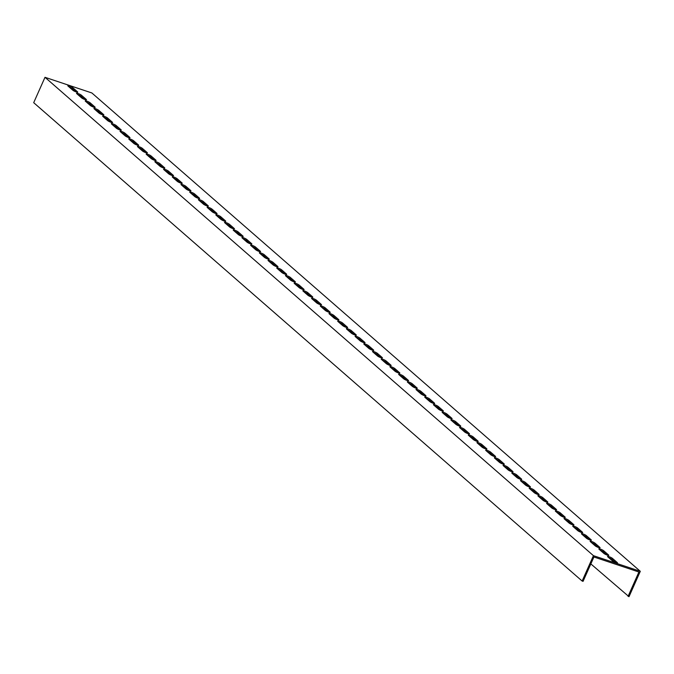 <?xml version="1.0" encoding="UTF-8"?>
<svg xmlns="http://www.w3.org/2000/svg" width="674" height="674" viewBox="0 0 674 674"><rect width="100%" height="100%" fill="white"/><g stroke="black" fill="none" stroke-linecap="round" stroke-linejoin="round"><path stroke-width="1.01" d="M590.837 563.911L629.002 596.692L640.3 571.316L91.866 92.961L44.998 77.308L593.432 555.662L640.3 571.316M76.752 93.652A2.822 0.489 -156 0 1 76.516 93.29A2.822 0.489 -156 0 1 78.639 93.72A2.822 0.489 -156 0 1 81.436 95.219L86.23 99.398A2.822 0.489 -156 0 1 86.457 99.76A2.822 0.489 -156 0 1 84.343 99.331A2.822 0.489 -156 0 1 81.537 97.831L76.752 93.652M85.455 101.252A2.822 0.489 -156 0 1 85.227 100.881A2.822 0.489 -156 0 1 87.342 101.311A2.822 0.489 -156 0 1 90.148 102.81L94.933 106.989A2.822 0.489 -156 0 1 95.169 107.351A2.822 0.489 -156 0 1 93.046 106.93A2.822 0.489 -156 0 1 90.249 105.422L85.455 101.252M94.166 108.843A2.822 0.489 -156 0 1 93.93 108.48A2.822 0.489 -156 0 1 96.045 108.902A2.822 0.489 -156 0 1 98.851 110.41L103.636 114.58A2.822 0.489 -156 0 1 103.872 114.951A2.822 0.489 -156 0 1 101.757 114.521A2.822 0.489 -156 0 1 98.952 113.021L94.166 108.843M102.869 116.433A2.822 0.489 -156 0 1 102.633 116.071A2.822 0.489 -156 0 1 104.748 116.492A2.822 0.489 -156 0 1 107.554 118.001L112.339 122.179A2.822 0.489 -156 0 1 112.575 122.542A2.822 0.489 -156 0 1 110.46 122.112A2.822 0.489 -156 0 1 107.655 120.612L102.869 116.433M111.572 124.024A2.822 0.489 -156 0 1 111.345 123.662A2.822 0.489 -156 0 1 113.459 124.092A2.822 0.489 -156 0 1 116.257 125.591L121.05 129.77A2.822 0.489 -156 0 1 121.278 130.133A2.822 0.489 -156 0 1 119.163 129.703A2.822 0.489 -156 0 1 116.358 128.203L111.572 124.024M120.275 131.624A2.822 0.489 -156 0 1 120.048 131.253A2.822 0.489 -156 0 1 122.163 131.683A2.822 0.489 -156 0 1 124.968 133.182L129.753 137.361A2.822 0.489 -156 0 1 129.989 137.723A2.822 0.489 -156 0 1 127.866 137.302A2.822 0.489 -156 0 1 125.069 135.794L120.275 131.624M128.987 139.215A2.822 0.489 -156 0 1 128.751 138.852A2.822 0.489 -156 0 1 130.866 139.274A2.822 0.489 -156 0 1 133.671 140.782L138.456 144.952A2.822 0.489 -156 0 1 138.692 145.314A2.822 0.489 -156 0 1 136.578 144.893A2.822 0.489 -156 0 1 133.772 143.385L128.987 139.215M137.69 146.806A2.822 0.489 -156 0 1 137.454 146.443A2.822 0.489 -156 0 1 139.569 146.865A2.822 0.489 -156 0 1 142.374 148.373L147.168 152.543A2.822 0.489 -156 0 1 147.395 152.914A2.822 0.489 -156 0 1 145.281 152.484A2.822 0.489 -156 0 1 142.475 150.984L137.69 146.806M146.393 154.397A2.822 0.489 -156 0 1 146.165 154.034A2.822 0.489 -156 0 1 148.28 154.464A2.822 0.489 -156 0 1 151.086 155.964L155.871 160.142A2.822 0.489 -156 0 1 156.098 160.505A2.822 0.489 -156 0 1 153.984 160.075A2.822 0.489 -156 0 1 151.187 158.575L146.393 154.397M155.096 161.987A2.822 0.489 -156 0 1 154.868 161.625A2.822 0.489 -156 0 1 156.983 162.055A2.822 0.489 -156 0 1 159.789 163.555L164.574 167.733A2.822 0.489 -156 0 1 164.81 168.096A2.822 0.489 -156 0 1 162.695 167.674A2.822 0.489 -156 0 1 159.89 166.166L155.096 161.987M163.807 169.587A2.822 0.489 -156 0 1 163.571 169.216A2.822 0.489 -156 0 1 165.686 169.646A2.822 0.489 -156 0 1 168.492 171.145L173.277 175.324A2.822 0.489 -156 0 1 173.513 175.687A2.822 0.489 -156 0 1 171.398 175.265A2.822 0.489 -156 0 1 168.593 173.757L163.807 169.587M172.51 177.178A2.822 0.489 -156 0 1 172.274 176.815A2.822 0.489 -156 0 1 174.398 177.237A2.822 0.489 -156 0 1 177.195 178.745L181.988 182.915A2.822 0.489 -156 0 1 182.216 183.286A2.822 0.489 -156 0 1 180.101 182.856A2.822 0.489 -156 0 1 177.296 181.357L172.51 177.178M181.213 184.769A2.822 0.489 -156 0 1 180.986 184.406A2.822 0.489 -156 0 1 183.101 184.836A2.822 0.489 -156 0 1 185.906 186.336L190.691 190.515A2.822 0.489 -156 0 1 190.927 190.877A2.822 0.489 -156 0 1 188.804 190.447A2.822 0.489 -156 0 1 186.007 188.947L181.213 184.769M189.925 192.36A2.822 0.489 -156 0 1 189.689 191.997A2.822 0.489 -156 0 1 191.804 192.427A2.822 0.489 -156 0 1 194.609 193.927L199.394 198.105A2.822 0.489 -156 0 1 199.63 198.468A2.822 0.489 -156 0 1 197.516 198.038A2.822 0.489 -156 0 1 194.71 196.538L189.925 192.36M198.628 199.959A2.822 0.489 -156 0 1 198.392 199.588A2.822 0.489 -156 0 1 200.507 200.018A2.822 0.489 -156 0 1 203.312 201.518L208.097 205.696A2.822 0.489 -156 0 1 208.333 206.059A2.822 0.489 -156 0 1 206.219 205.637A2.822 0.489 -156 0 1 203.413 204.129L198.628 199.959M207.331 207.55A2.822 0.489 -156 0 1 207.095 207.188A2.822 0.489 -156 0 1 209.218 207.609A2.822 0.489 -156 0 1 212.015 209.117L216.809 213.287A2.822 0.489 -156 0 1 217.036 213.658A2.822 0.489 -156 0 1 214.922 213.228A2.822 0.489 -156 0 1 212.116 211.729L207.331 207.55M216.034 215.141A2.822 0.489 -156 0 1 215.806 214.779A2.822 0.489 -156 0 1 217.921 215.2A2.822 0.489 -156 0 1 220.727 216.708L225.512 220.887A2.822 0.489 -156 0 1 225.748 221.249A2.822 0.489 -156 0 1 223.625 220.819A2.822 0.489 -156 0 1 220.828 219.32L216.034 215.141M224.745 222.732A2.822 0.489 -156 0 1 224.509 222.369A2.822 0.489 -156 0 1 226.624 222.799A2.822 0.489 -156 0 1 229.43 224.299L234.215 228.478A2.822 0.489 -156 0 1 234.451 228.84A2.822 0.489 -156 0 1 232.336 228.41A2.822 0.489 -156 0 1 229.531 226.911L224.745 222.732M233.448 230.331A2.822 0.489 -156 0 1 233.212 229.96A2.822 0.489 -156 0 1 235.327 230.39A2.822 0.489 -156 0 1 238.133 231.89L242.926 236.069A2.822 0.489 -156 0 1 243.154 236.431A2.822 0.489 -156 0 1 241.039 236.01A2.822 0.489 -156 0 1 238.234 234.501L233.448 230.331M242.151 237.922A2.822 0.489 -156 0 1 241.924 237.56A2.822 0.489 -156 0 1 244.039 237.981A2.822 0.489 -156 0 1 246.836 239.489L251.629 243.659A2.822 0.489 -156 0 1 251.857 244.022A2.822 0.489 -156 0 1 249.742 243.6A2.822 0.489 -156 0 1 246.937 242.092L242.151 237.922M250.854 245.513A2.822 0.489 -156 0 1 250.627 245.151A2.822 0.489 -156 0 1 252.742 245.572A2.822 0.489 -156 0 1 255.547 247.08L260.332 251.25A2.822 0.489 -156 0 1 260.568 251.621A2.822 0.489 -156 0 1 258.454 251.191A2.822 0.489 -156 0 1 255.648 249.692L250.854 245.513M259.566 253.104A2.822 0.489 -156 0 1 259.33 252.742A2.822 0.489 -156 0 1 261.445 253.171A2.822 0.489 -156 0 1 264.25 254.671L269.036 258.85A2.822 0.489 -156 0 1 269.271 259.212A2.822 0.489 -156 0 1 267.157 258.782A2.822 0.489 -156 0 1 264.351 257.283L259.566 253.104M268.269 260.695A2.822 0.489 -156 0 1 268.033 260.332A2.822 0.489 -156 0 1 270.156 260.762A2.822 0.489 -156 0 1 272.953 262.262L277.747 266.441A2.822 0.489 -156 0 1 277.974 266.803A2.822 0.489 -156 0 1 275.86 266.382A2.822 0.489 -156 0 1 273.054 264.874L268.269 260.695M276.972 268.294A2.822 0.489 -156 0 1 276.744 267.923A2.822 0.489 -156 0 1 278.859 268.353A2.822 0.489 -156 0 1 281.665 269.861L286.45 274.032A2.822 0.489 -156 0 1 286.686 274.394A2.822 0.489 -156 0 1 284.563 273.973A2.822 0.489 -156 0 1 281.766 272.464L276.972 268.294M285.683 275.885A2.822 0.489 -156 0 1 285.447 275.523A2.822 0.489 -156 0 1 287.562 275.944A2.822 0.489 -156 0 1 290.368 277.452L295.153 281.622A2.822 0.489 -156 0 1 295.389 281.993A2.822 0.489 -156 0 1 293.274 281.563A2.822 0.489 -156 0 1 290.469 280.064L285.683 275.885M294.386 283.476A2.822 0.489 -156 0 1 294.15 283.114A2.822 0.489 -156 0 1 296.265 283.543A2.822 0.489 -156 0 1 299.071 285.043L303.856 289.222A2.822 0.489 -156 0 1 304.092 289.584A2.822 0.489 -156 0 1 301.977 289.154A2.822 0.489 -156 0 1 299.172 287.655L294.386 283.476M303.089 291.067A2.822 0.489 -156 0 1 302.853 290.705A2.822 0.489 -156 0 1 304.977 291.134A2.822 0.489 -156 0 1 307.774 292.634L312.567 296.813A2.822 0.489 -156 0 1 312.795 297.175A2.822 0.489 -156 0 1 310.68 296.745A2.822 0.489 -156 0 1 307.875 295.246L303.089 291.067M311.792 298.666A2.822 0.489 -156 0 1 311.565 298.296A2.822 0.489 -156 0 1 313.68 298.725A2.822 0.489 -156 0 1 316.485 300.225L321.271 304.404A2.822 0.489 -156 0 1 321.506 304.766A2.822 0.489 -156 0 1 319.383 304.345A2.822 0.489 -156 0 1 316.586 302.837L311.792 298.666M320.504 306.257A2.822 0.489 -156 0 1 320.268 305.895A2.822 0.489 -156 0 1 322.383 306.316A2.822 0.489 -156 0 1 325.188 307.824L329.974 311.995A2.822 0.489 -156 0 1 330.209 312.365A2.822 0.489 -156 0 1 328.095 311.936A2.822 0.489 -156 0 1 325.289 310.436L320.504 306.257M329.207 313.848A2.822 0.489 -156 0 1 328.971 313.486A2.822 0.489 -156 0 1 331.086 313.916A2.822 0.489 -156 0 1 333.891 315.415L338.685 319.594A2.822 0.489 -156 0 1 338.912 319.956A2.822 0.489 -156 0 1 336.798 319.527A2.822 0.489 -156 0 1 333.992 318.027L329.207 313.848M337.91 321.439A2.822 0.489 -156 0 1 337.682 321.077A2.822 0.489 -156 0 1 339.797 321.506A2.822 0.489 -156 0 1 342.594 323.006L347.388 327.185A2.822 0.489 -156 0 1 347.616 327.547A2.822 0.489 -156 0 1 345.501 327.117A2.822 0.489 -156 0 1 342.695 325.618L337.91 321.439M346.613 329.038A2.822 0.489 -156 0 1 346.385 328.668A2.822 0.489 -156 0 1 348.5 329.097A2.822 0.489 -156 0 1 351.306 330.597L356.091 334.776A2.822 0.489 -156 0 1 356.327 335.138A2.822 0.489 -156 0 1 354.212 334.717A2.822 0.489 -156 0 1 351.407 333.209L346.613 329.038M355.324 336.629A2.822 0.489 -156 0 1 355.088 336.267A2.822 0.489 -156 0 1 357.203 336.688A2.822 0.489 -156 0 1 360.009 338.196L364.794 342.367A2.822 0.489 -156 0 1 365.03 342.737A2.822 0.489 -156 0 1 362.915 342.308A2.822 0.489 -156 0 1 360.11 340.808L355.324 336.629M364.027 344.22A2.822 0.489 -156 0 1 363.792 343.858A2.822 0.489 -156 0 1 365.915 344.279A2.822 0.489 -156 0 1 368.712 345.787L373.506 349.966A2.822 0.489 -156 0 1 373.733 350.328A2.822 0.489 -156 0 1 371.618 349.899A2.822 0.489 -156 0 1 368.813 348.399L364.027 344.22M372.73 351.811A2.822 0.489 -156 0 1 372.503 351.449A2.822 0.489 -156 0 1 374.618 351.879A2.822 0.489 -156 0 1 377.423 353.378L382.209 357.557A2.822 0.489 -156 0 1 382.436 357.919A2.822 0.489 -156 0 1 380.321 357.49A2.822 0.489 -156 0 1 377.524 355.99L372.73 351.811M381.442 359.411A2.822 0.489 -156 0 1 381.206 359.04A2.822 0.489 -156 0 1 383.321 359.469A2.822 0.489 -156 0 1 386.126 360.969L390.912 365.148A2.822 0.489 -156 0 1 391.147 365.51A2.822 0.489 -156 0 1 389.033 365.089A2.822 0.489 -156 0 1 386.227 363.581L381.442 359.411M390.145 367.001A2.822 0.489 -156 0 1 389.909 366.639A2.822 0.489 -156 0 1 392.024 367.06A2.822 0.489 -156 0 1 394.829 368.568L399.615 372.739A2.822 0.489 -156 0 1 399.851 373.101A2.822 0.489 -156 0 1 397.736 372.68A2.822 0.489 -156 0 1 394.93 371.172L390.145 367.001M398.848 374.592A2.822 0.489 -156 0 1 398.612 374.23A2.822 0.489 -156 0 1 400.735 374.651A2.822 0.489 -156 0 1 403.532 376.159L408.326 380.33A2.822 0.489 -156 0 1 408.554 380.7A2.822 0.489 -156 0 1 406.439 380.271A2.822 0.489 -156 0 1 403.633 378.771L398.848 374.592M407.551 382.183A2.822 0.489 -156 0 1 407.323 381.821A2.822 0.489 -156 0 1 409.438 382.251A2.822 0.489 -156 0 1 412.244 383.75L417.029 387.929A2.822 0.489 -156 0 1 417.265 388.291A2.822 0.489 -156 0 1 415.142 387.862A2.822 0.489 -156 0 1 412.345 386.362L407.551 382.183M416.262 389.774A2.822 0.489 -156 0 1 416.026 389.412A2.822 0.489 -156 0 1 418.141 389.842A2.822 0.489 -156 0 1 420.947 391.341L425.732 395.52A2.822 0.489 -156 0 1 425.968 395.882A2.822 0.489 -156 0 1 423.853 395.461A2.822 0.489 -156 0 1 421.048 393.953L416.262 389.774M424.965 397.374A2.822 0.489 -156 0 1 424.73 397.003A2.822 0.489 -156 0 1 426.844 397.433A2.822 0.489 -156 0 1 429.65 398.932L434.435 403.111A2.822 0.489 -156 0 1 434.671 403.473A2.822 0.489 -156 0 1 432.556 403.052A2.822 0.489 -156 0 1 429.751 401.544L424.965 397.374M433.668 404.964A2.822 0.489 -156 0 1 433.441 404.602A2.822 0.489 -156 0 1 435.556 405.023A2.822 0.489 -156 0 1 438.353 406.532L443.147 410.702A2.822 0.489 -156 0 1 443.374 411.073A2.822 0.489 -156 0 1 441.259 410.643A2.822 0.489 -156 0 1 438.454 409.143L433.668 404.964M442.371 412.555A2.822 0.489 -156 0 1 442.144 412.193A2.822 0.489 -156 0 1 444.259 412.623A2.822 0.489 -156 0 1 447.064 414.122L451.85 418.301A2.822 0.489 -156 0 1 452.086 418.664A2.822 0.489 -156 0 1 449.962 418.234A2.822 0.489 -156 0 1 447.165 416.734L442.371 412.555M451.083 420.146A2.822 0.489 -156 0 1 450.847 419.784A2.822 0.489 -156 0 1 452.962 420.214A2.822 0.489 -156 0 1 455.767 421.713L460.553 425.892A2.822 0.489 -156 0 1 460.789 426.254A2.822 0.489 -156 0 1 458.674 425.825A2.822 0.489 -156 0 1 455.868 424.325L451.083 420.146M459.786 427.746A2.822 0.489 -156 0 1 459.55 427.375A2.822 0.489 -156 0 1 461.673 427.805A2.822 0.489 -156 0 1 464.47 429.304L469.264 433.483A2.822 0.489 -156 0 1 469.492 433.845A2.822 0.489 -156 0 1 467.377 433.424A2.822 0.489 -156 0 1 464.571 431.916L459.786 427.746M468.489 435.337A2.822 0.489 -156 0 1 468.261 434.974A2.822 0.489 -156 0 1 470.376 435.396A2.822 0.489 -156 0 1 473.182 436.904L477.967 441.074A2.822 0.489 -156 0 1 478.195 441.445A2.822 0.489 -156 0 1 476.08 441.015A2.822 0.489 -156 0 1 473.283 439.515L468.489 435.337M477.2 442.928A2.822 0.489 -156 0 1 476.965 442.565A2.822 0.489 -156 0 1 479.079 442.986A2.822 0.489 -156 0 1 481.885 444.495L486.67 448.673A2.822 0.489 -156 0 1 486.906 449.036A2.822 0.489 -156 0 1 484.791 448.606A2.822 0.489 -156 0 1 481.986 447.106L477.2 442.928M485.903 450.518A2.822 0.489 -156 0 1 485.668 450.156A2.822 0.489 -156 0 1 487.782 450.586A2.822 0.489 -156 0 1 490.588 452.086L495.373 456.264A2.822 0.489 -156 0 1 495.609 456.627A2.822 0.489 -156 0 1 493.494 456.197A2.822 0.489 -156 0 1 490.689 454.697L485.903 450.518M494.606 458.118A2.822 0.489 -156 0 1 494.371 457.747A2.822 0.489 -156 0 1 496.494 458.177A2.822 0.489 -156 0 1 499.291 459.676L504.085 463.855A2.822 0.489 -156 0 1 504.312 464.218A2.822 0.489 -156 0 1 502.197 463.796A2.822 0.489 -156 0 1 499.392 462.288L494.606 458.118M503.31 465.709A2.822 0.489 -156 0 1 503.082 465.346A2.822 0.489 -156 0 1 505.197 465.768A2.822 0.489 -156 0 1 508.002 467.276L512.788 471.446A2.822 0.489 -156 0 1 513.024 471.817A2.822 0.489 -156 0 1 510.9 471.387A2.822 0.489 -156 0 1 508.103 469.879L503.31 465.709M512.021 473.3A2.822 0.489 -156 0 1 511.785 472.937A2.822 0.489 -156 0 1 513.9 473.359A2.822 0.489 -156 0 1 516.705 474.867L521.491 479.037A2.822 0.489 -156 0 1 521.727 479.408A2.822 0.489 -156 0 1 519.612 478.978A2.822 0.489 -156 0 1 516.806 477.478L512.021 473.3M520.724 480.891A2.822 0.489 -156 0 1 520.488 480.528A2.822 0.489 -156 0 1 522.603 480.958A2.822 0.489 -156 0 1 525.408 482.458L530.194 486.636A2.822 0.489 -156 0 1 530.43 486.999A2.822 0.489 -156 0 1 528.315 486.569A2.822 0.489 -156 0 1 525.509 485.069L520.724 480.891M529.427 488.481A2.822 0.489 -156 0 1 529.2 488.119A2.822 0.489 -156 0 1 531.314 488.549A2.822 0.489 -156 0 1 534.111 490.049L538.905 494.227A2.822 0.489 -156 0 1 539.133 494.59A2.822 0.489 -156 0 1 537.018 494.168A2.822 0.489 -156 0 1 534.212 492.66L529.427 488.481M538.13 496.081A2.822 0.489 -156 0 1 537.903 495.71A2.822 0.489 -156 0 1 540.017 496.14A2.822 0.489 -156 0 1 542.823 497.648L547.608 501.818A2.822 0.489 -156 0 1 547.844 502.181A2.822 0.489 -156 0 1 545.721 501.759A2.822 0.489 -156 0 1 542.924 500.251L538.13 496.081M546.841 503.672A2.822 0.489 -156 0 1 546.606 503.31A2.822 0.489 -156 0 1 548.72 503.731A2.822 0.489 -156 0 1 551.526 505.239L556.311 509.409A2.822 0.489 -156 0 1 556.547 509.78A2.822 0.489 -156 0 1 554.432 509.35A2.822 0.489 -156 0 1 551.627 507.851L546.841 503.672M555.544 511.263A2.822 0.489 -156 0 1 555.309 510.9A2.822 0.489 -156 0 1 557.423 511.33A2.822 0.489 -156 0 1 560.229 512.83L565.023 517.009A2.822 0.489 -156 0 1 565.25 517.371A2.822 0.489 -156 0 1 563.135 516.941A2.822 0.489 -156 0 1 560.33 515.442L555.544 511.263M564.248 518.854A2.822 0.489 -156 0 1 564.02 518.491A2.822 0.489 -156 0 1 566.135 518.921A2.822 0.489 -156 0 1 568.94 520.421L573.726 524.599A2.822 0.489 -156 0 1 573.953 524.962A2.822 0.489 -156 0 1 571.838 524.532A2.822 0.489 -156 0 1 569.041 523.032L564.248 518.854M572.951 526.453A2.822 0.489 -156 0 1 572.723 526.082A2.822 0.489 -156 0 1 574.838 526.512A2.822 0.489 -156 0 1 577.643 528.012L582.429 532.19A2.822 0.489 -156 0 1 582.665 532.553A2.822 0.489 -156 0 1 580.55 532.131A2.822 0.489 -156 0 1 577.744 530.623L572.951 526.453M581.662 534.044A2.822 0.489 -156 0 1 581.426 533.682A2.822 0.489 -156 0 1 583.541 534.103A2.822 0.489 -156 0 1 586.346 535.611L591.132 539.781A2.822 0.489 -156 0 1 591.368 540.152A2.822 0.489 -156 0 1 589.253 539.722A2.822 0.489 -156 0 1 586.447 538.223L581.662 534.044M590.365 541.635A2.822 0.489 -156 0 1 590.129 541.273A2.822 0.489 -156 0 1 592.252 541.702A2.822 0.489 -156 0 1 595.049 543.202L599.843 547.381A2.822 0.489 -156 0 1 600.071 547.743A2.822 0.489 -156 0 1 597.956 547.313A2.822 0.489 -156 0 1 595.15 545.814L590.365 541.635M599.068 549.226A2.822 0.489 -156 0 1 598.841 548.863A2.822 0.489 -156 0 1 600.955 549.293A2.822 0.489 -156 0 1 603.761 550.793L608.546 554.972A2.822 0.489 -156 0 1 608.782 555.334A2.822 0.489 -156 0 1 606.659 554.904A2.822 0.489 -156 0 1 603.862 553.405L599.068 549.226M68.049 86.061A2.822 0.489 -156 0 1 67.813 85.699A2.822 0.489 -156 0 1 69.928 86.129A2.822 0.489 -156 0 1 72.733 87.628L77.518 91.807A2.822 0.489 -156 0 1 77.754 92.17A2.822 0.489 -156 0 1 75.64 91.74A2.822 0.489 -156 0 1 72.834 90.24L68.049 86.061M607.779 556.825A2.822 0.489 -156 0 1 607.544 556.454A2.822 0.489 -156 0 1 609.658 556.884A2.822 0.489 -156 0 1 612.464 558.384L617.249 562.563A2.822 0.489 -156 0 1 617.485 562.925A2.822 0.489 -156 0 1 615.37 562.504A2.822 0.489 -156 0 1 612.565 560.995L607.779 556.825M593.432 555.662L582.134 581.039L33.7 102.684L44.998 77.308M582.134 581.039L583.069 581.35L593.92 556.994L594.856 557.305L638.91 572.015L628.067 596.372M84.688 99.466L80.99 96.239A2.822 0.489 24 0 0 77.839 94.604M93.391 107.056L89.693 103.83A2.822 0.489 24 0 0 86.542 102.195M102.103 114.647L98.396 111.421A2.822 0.489 24 0 0 95.245 109.786M110.806 122.247L107.107 119.012A2.822 0.489 24 0 0 103.956 117.377M119.509 129.838L115.81 126.611A2.822 0.489 24 0 0 112.659 124.976M128.22 137.429L124.513 134.202A2.822 0.489 24 0 0 121.362 132.567M136.923 145.02L133.216 141.793A2.822 0.489 24 0 0 130.074 140.158M145.626 152.619L141.928 149.384A2.822 0.489 24 0 0 138.777 147.749M154.329 160.21L150.631 156.975A2.822 0.489 24 0 0 147.48 155.349M163.041 167.801L159.334 164.574A2.822 0.489 24 0 0 156.183 162.94M171.744 175.392L168.037 172.165A2.822 0.489 24 0 0 164.894 170.53M180.447 182.983L176.748 179.756A2.822 0.489 24 0 0 173.597 178.121M189.15 190.582L185.451 187.347A2.822 0.489 24 0 0 182.3 185.721M197.861 198.173L194.154 194.946A2.822 0.489 24 0 0 191.003 193.312M206.564 205.764L202.866 202.537A2.822 0.489 24 0 0 199.715 200.903M215.267 213.355L211.569 210.128A2.822 0.489 24 0 0 208.418 208.493M223.979 220.954L220.272 217.719A2.822 0.489 24 0 0 217.121 216.084M232.682 228.545L228.975 225.318A2.822 0.489 24 0 0 225.824 223.684M241.385 236.136L237.686 232.909A2.822 0.489 24 0 0 234.535 231.275M250.088 243.727L246.389 240.5A2.822 0.489 24 0 0 243.238 238.866M258.799 251.326L255.092 248.091A2.822 0.489 24 0 0 251.941 246.457M267.502 258.917L263.795 255.69A2.822 0.489 24 0 0 260.653 254.056M276.205 266.508L272.507 263.281A2.822 0.489 24 0 0 269.356 261.647M284.908 274.099L281.21 270.872A2.822 0.489 24 0 0 278.059 269.238M293.62 281.698L289.913 278.463A2.822 0.489 24 0 0 286.762 276.829M302.323 289.289L298.616 286.054A2.822 0.489 24 0 0 295.473 284.428M311.026 296.88L307.327 293.653A2.822 0.489 24 0 0 304.176 292.019M319.729 304.471L316.03 301.244A2.822 0.489 24 0 0 312.879 299.61M328.44 312.062L324.733 308.835A2.822 0.489 24 0 0 321.582 307.201M337.143 319.661L333.445 316.426A2.822 0.489 24 0 0 330.294 314.792M345.846 327.252L342.148 324.026A2.822 0.489 24 0 0 338.997 322.391M354.558 334.843L350.851 331.616A2.822 0.489 24 0 0 347.7 329.982M363.261 342.434L359.554 339.207A2.822 0.489 24 0 0 356.411 337.573M371.964 350.033L368.265 346.798A2.822 0.489 24 0 0 365.114 345.164M380.667 357.624L376.968 354.398A2.822 0.489 24 0 0 373.817 352.763M389.378 365.215L385.671 361.989A2.822 0.489 24 0 0 382.52 360.354M398.081 372.806L394.374 369.579A2.822 0.489 24 0 0 391.232 367.945M406.784 380.406L403.086 377.17A2.822 0.489 24 0 0 399.935 375.536M415.487 387.997L411.789 384.761A2.822 0.489 24 0 0 408.638 383.135M424.199 395.587L420.492 392.361A2.822 0.489 24 0 0 417.341 390.726M432.902 403.178L429.203 399.952A2.822 0.489 24 0 0 426.052 398.317M441.605 410.769L437.906 407.543A2.822 0.489 24 0 0 434.755 405.908M450.316 418.369L446.609 415.133A2.822 0.489 24 0 0 443.458 413.507M459.019 425.96L455.312 422.733A2.822 0.489 24 0 0 452.17 421.098M467.722 433.551L464.024 430.324A2.822 0.489 24 0 0 460.873 428.689M476.425 441.141L472.727 437.915A2.822 0.489 24 0 0 469.576 436.28M485.137 448.741L481.43 445.506A2.822 0.489 24 0 0 478.279 443.871M493.84 456.332L490.133 453.105A2.822 0.489 24 0 0 486.99 451.47M502.543 463.923L498.844 460.696A2.822 0.489 24 0 0 495.693 459.061M511.246 471.514L507.547 468.287A2.822 0.489 24 0 0 504.396 466.652M519.957 479.113L516.25 475.878A2.822 0.489 24 0 0 513.099 474.243M528.66 486.704L524.962 483.477A2.822 0.489 24 0 0 521.811 481.843M537.363 494.295L533.665 491.068A2.822 0.489 24 0 0 530.514 489.434M546.075 501.886L542.368 498.659A2.822 0.489 24 0 0 539.217 497.024M554.778 509.485L551.071 506.25A2.822 0.489 24 0 0 547.928 504.615M563.481 517.076L559.782 513.841A2.822 0.489 24 0 0 556.631 512.215M572.184 524.667L568.485 521.44A2.822 0.489 24 0 0 565.334 519.806M580.895 532.258L577.188 529.031A2.822 0.489 24 0 0 574.037 527.397M589.598 539.849L585.891 536.622A2.822 0.489 24 0 0 582.749 534.988M598.301 547.448L594.603 544.213A2.822 0.489 24 0 0 591.452 542.578M607.004 555.039L603.306 551.812A2.822 0.489 24 0 0 600.155 550.178M75.985 91.875L72.278 88.639A2.822 0.489 24 0 0 69.136 87.005M615.716 562.63L612.009 559.403A2.822 0.489 24 0 0 608.858 557.769M81.436 95.219L80.99 96.239M86.23 99.398L86.036 99.828M90.148 102.81L89.693 103.83M94.933 106.989L94.739 107.427M98.851 110.41L98.396 111.421M103.636 114.58L103.442 115.018M107.554 118.001L107.107 119.012M112.339 122.179L112.145 122.609M116.257 125.591L115.81 126.611M121.05 129.77L120.857 130.2M124.968 133.182L124.513 134.202M129.753 137.361L129.56 137.799M133.671 140.782L133.216 141.793M138.456 144.952L138.263 145.39M142.374 148.373L141.928 149.384M147.168 152.543L146.974 152.981M151.086 155.964L150.631 156.975M155.871 160.142L155.677 160.572M159.789 163.555L159.334 164.574M164.574 167.733L164.38 168.171M168.492 171.145L168.037 172.165M173.277 175.324L173.083 175.762M177.195 178.745L176.748 179.756M181.988 182.915L181.795 183.353M185.906 186.336L185.451 187.347M190.691 190.515L190.498 190.944M194.609 193.927L194.154 194.946M199.394 198.105L199.201 198.544M203.312 201.518L202.866 202.537M208.097 205.696L207.904 206.134M212.015 209.117L211.569 210.128M216.809 213.287L216.615 213.725M220.727 216.708L220.272 217.719M225.512 220.887L225.318 221.316M229.43 224.299L228.975 225.318M234.215 228.478L234.021 228.907M238.133 231.89L237.686 232.909M242.926 236.069L242.733 236.507M246.836 239.489L246.389 240.5M251.629 243.659L251.436 244.098M255.547 247.08L255.092 248.091M260.332 251.25L260.139 251.688M264.25 254.671L263.795 255.69M269.036 258.85L268.842 259.279M272.953 262.262L272.507 263.281M277.747 266.441L277.553 266.879M281.665 269.861L281.21 270.872M286.45 274.032L286.256 274.47M290.368 277.452L289.913 278.463M295.153 281.622L294.959 282.061M299.071 285.043L298.616 286.054M303.856 289.222L303.662 289.651M307.774 292.634L307.327 293.653M312.567 296.813L312.374 297.251M316.485 300.225L316.03 301.244M321.271 304.404L321.077 304.842M325.188 307.824L324.733 308.835M329.974 311.995L329.78 312.433M333.891 315.415L333.445 316.426M338.685 319.594L338.491 320.024M342.594 323.006L342.148 324.026M347.388 327.185L347.194 327.615M351.306 330.597L350.851 331.616M356.091 334.776L355.897 335.214M360.009 338.196L359.554 339.207M364.794 342.367L364.6 342.805M368.712 345.787L368.265 346.798M373.506 349.966L373.312 350.396M377.423 353.378L376.968 354.398M382.209 357.557L382.015 357.987M386.126 360.969L385.671 361.989M390.912 365.148L390.718 365.586M394.829 368.568L394.374 369.579M399.615 372.739L399.421 373.177M403.532 376.159L403.086 377.17M408.326 380.33L408.132 380.768M412.244 383.75L411.789 384.761M417.029 387.929L416.835 388.359M420.947 391.341L420.492 392.361M425.732 395.52L425.538 395.958M429.65 398.932L429.203 399.952M434.435 403.111L434.241 403.549M438.353 406.532L437.906 407.543M443.147 410.702L442.953 411.14M447.064 414.122L446.609 415.133M451.85 418.301L451.656 418.731M455.767 421.713L455.312 422.733M460.553 425.892L460.359 426.33M464.47 429.304L464.024 430.324M469.264 433.483L469.07 433.921M473.182 436.904L472.727 437.915M477.967 441.074L477.773 441.512M481.885 444.495L481.43 445.506M486.67 448.673L486.476 449.103M490.588 452.086L490.133 453.105M495.373 456.264L495.179 456.694M499.291 459.676L498.844 460.696M504.085 463.855L503.891 464.293M508.002 467.276L507.547 468.287M512.788 471.446L512.594 471.884M516.705 474.867L516.25 475.878M521.491 479.037L521.297 479.475M525.408 482.458L524.962 483.477M530.194 486.636L530 487.066M534.111 490.049L533.665 491.068M538.905 494.227L538.711 494.665M542.823 497.648L542.368 498.659M547.608 501.818L547.414 502.256M551.526 505.239L551.071 506.25M556.311 509.409L556.117 509.847M560.229 512.83L559.782 513.841M565.023 517.009L564.829 517.438M568.94 520.421L568.485 521.44M573.726 524.599L573.532 525.038M577.643 528.012L577.188 529.031M582.429 532.19L582.235 532.629M586.346 535.611L585.891 536.622M591.132 539.781L590.938 540.219M595.049 543.202L594.603 544.213M599.843 547.381L599.649 547.81M603.761 550.793L603.306 551.812M608.546 554.972L608.352 555.401M72.733 87.628L72.278 88.639M77.518 91.807L77.325 92.237M612.464 558.384L612.009 559.403M617.249 562.563L617.055 563.001"/></g></svg>
